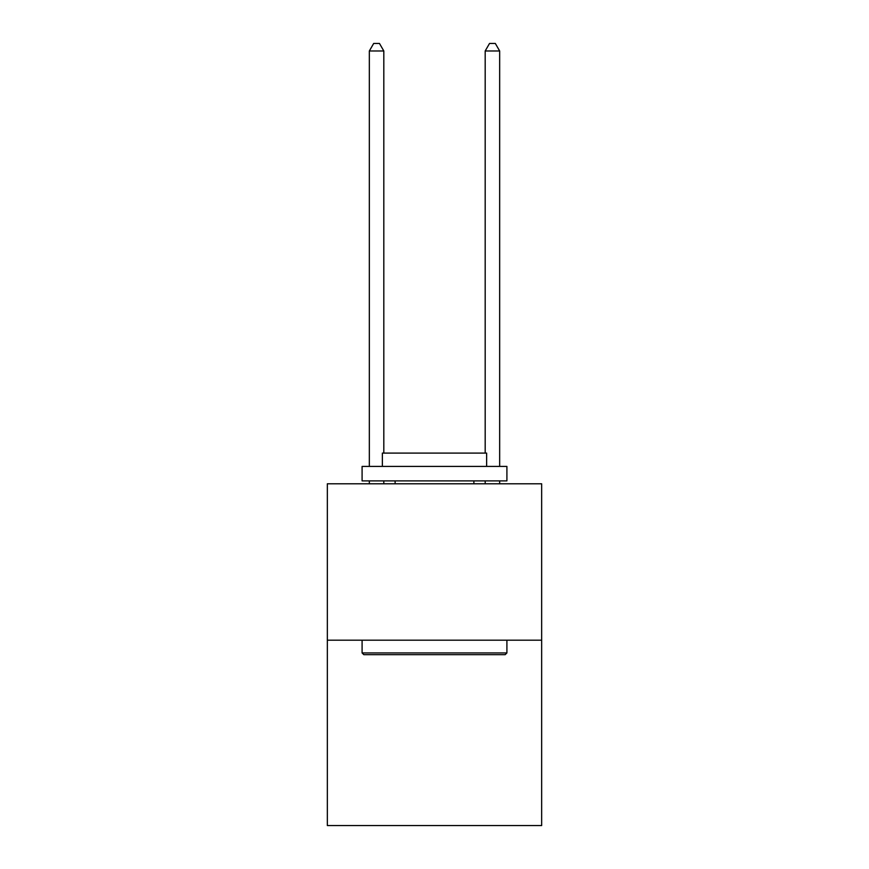 <?xml version="1.0" encoding="UTF-8"?>
<svg xmlns="http://www.w3.org/2000/svg" width="869" height="869" viewBox="0 0 869 869"><rect width="100%" height="100%" fill="white"/><g stroke="black" fill="none" stroke-linecap="round" stroke-linejoin="round"><path stroke-width="1.3" d="M541.659 640.192L541.659 483.794L327.341 483.794L327.341 825.55L541.659 825.55L541.659 640.192L327.341 640.192M505.171 654.672L363.829 654.672L362.091 652.934L506.909 652.934L505.171 654.672M362.091 466.414L506.909 466.414L506.909 480.894L362.091 480.894L362.091 466.414M486.629 466.414L486.629 453.097L382.371 453.097L382.371 466.414M362.091 640.192L362.091 652.934M506.909 640.192L506.909 652.934M395.113 480.894L395.113 483.794M473.887 480.894L473.887 483.794M383.816 483.794L383.816 480.894M383.816 453.097L383.816 50.978L369.336 50.978L369.336 466.414M369.336 483.794L369.336 480.894M369.336 50.978L373.681 43.45L379.471 43.45L383.816 50.978M499.664 483.794L499.664 480.894M499.664 466.414L499.664 50.978L485.184 50.978L485.184 453.097M485.184 480.894L485.184 483.794M485.184 50.978L489.529 43.45L495.319 43.45L499.664 50.978"/></g></svg>
